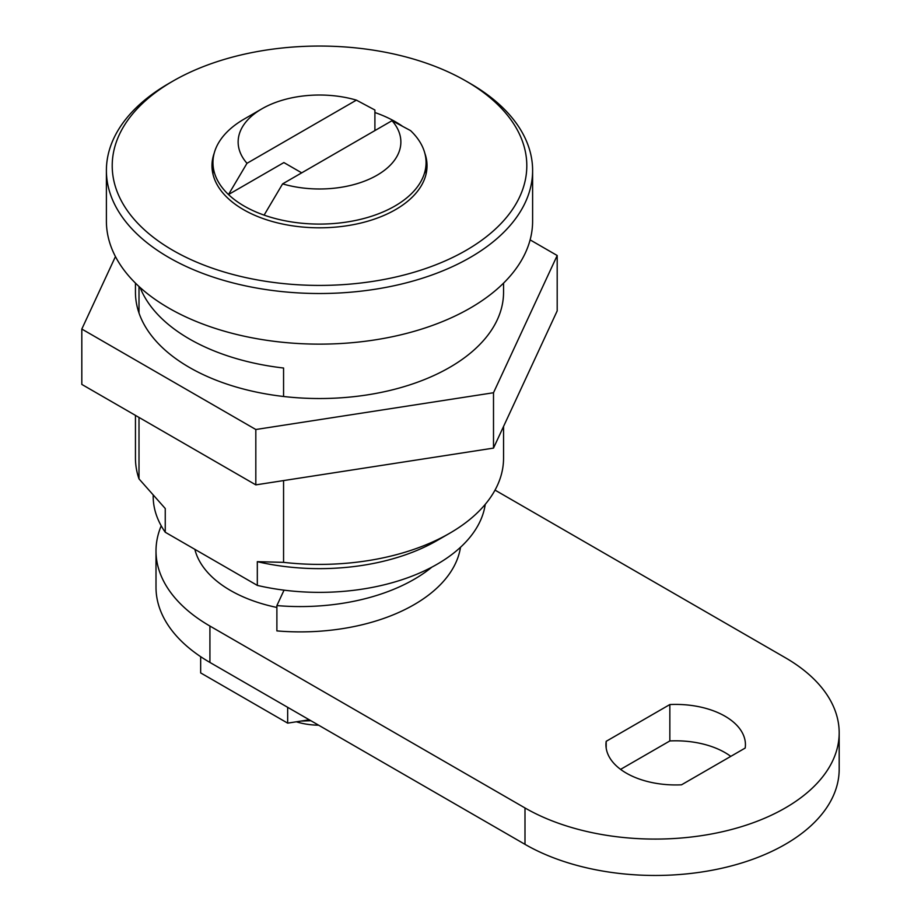 <?xml version="1.0" encoding="UTF-8"?>
<svg xmlns="http://www.w3.org/2000/svg" width="921" height="921" viewBox="0 0 921 921"><rect width="100%" height="100%" fill="white"/><g stroke="black" fill="none" stroke-linecap="round" stroke-linejoin="round"><path stroke-width="1.38" d="M135.456 283.115L135.456 292.279A184.05 106.26 0 0 0 189.369 367.41A184.05 106.26 0 0 0 389.94 390.446A184.05 106.26 0 0 0 503.557 292.279L503.557 283.115M115.447 256.579L81.819 329.05L255.819 429.508L493.506 392.737L557.193 255.508L530.116 239.874M81.819 329.05L81.819 384.414L255.819 484.872L493.506 448.101L557.193 310.872L557.193 255.508M255.819 429.508L255.819 484.872M493.506 392.737L493.506 448.101M200.663 656.673L200.663 672.906L287.663 723.135L287.663 707.316M287.663 723.135L309.272 719.796M402.362 126.165A107.527 62.075 0 0 0 395.535 121.837A107.527 62.075 0 0 0 374.905 112.523M214.19 153.22A107.527 62.075 0 0 0 211.98 165.734A107.527 62.075 0 0 0 243.478 209.631A107.527 62.075 0 0 0 360.652 223.089A107.527 62.075 0 0 0 427.033 165.734A107.527 62.075 0 0 0 424.823 153.22M172.929 81.106L168.819 83.477A213.108 123.034 0 0 0 106.399 170.477L106.399 221.098A213.108 123.034 0 0 0 168.819 308.098A213.108 123.034 0 0 0 401.061 334.772A213.108 123.034 0 0 0 532.614 221.098L532.614 170.477A213.108 123.034 0 0 0 470.205 83.477A213.108 123.034 0 0 0 470.194 83.477L466.095 81.106A207.294 119.684 0 0 0 466.084 81.106A207.294 119.684 0 0 0 172.929 81.106A207.294 119.684 0 0 0 172.929 250.362A207.294 119.684 0 0 0 466.084 250.362A207.294 119.684 0 0 0 466.095 81.106L470.205 83.477M106.399 170.477A213.108 123.034 0 0 0 168.819 257.477A213.108 123.034 0 0 0 401.061 284.152A213.108 123.034 0 0 0 532.614 170.477M140.084 287.49A184.05 106.26 0 0 0 189.369 338.94A184.05 106.26 0 0 0 283.564 368.02L283.564 396.49M283.564 480.578L283.564 562.351A184.05 106.26 0 0 0 449.655 533.271A184.05 106.26 0 0 0 503.557 458.14L503.557 426.458M135.456 415.383L135.456 458.14A184.05 106.26 0 0 0 139.002 478.885L139.002 417.432M139.002 313.025L139.002 286.5M153.185 495.521L153.185 496.338A166.321 96.026 0 0 0 165.25 532.246L165.25 508.519L139.002 478.885M283.564 562.351L257.316 561.672A166.321 96.026 0 0 0 437.118 540.512L449.655 533.271M257.316 561.672L257.316 585.399A166.321 96.026 0 0 0 485.252 504.328M257.316 585.399L165.25 532.246M261.967 108.782L244.157 119.074A106.56 61.523 0 0 0 212.958 162.568A106.56 61.523 0 0 0 228.489 194.55L246.989 163.305L356.404 100.136A81.37 46.983 0 0 0 261.967 108.782A81.37 46.983 0 0 0 246.989 163.305M356.404 100.136L374.905 110.013L374.905 130.586M318.62 725.184A48.433 27.964 180 0 1 296.355 721.788M301.697 172.849L283.887 162.568L228.489 194.55A106.56 61.523 0 0 0 264.108 215.123A106.56 61.523 0 0 0 371.716 216.193A106.56 61.523 0 0 0 426.066 162.568A106.56 61.523 0 0 0 410.524 130.586L392.024 120.697A81.37 46.983 0 0 1 377.046 175.22A81.37 46.983 0 0 1 282.609 183.878L392.024 120.697M264.108 215.123L282.609 183.878M301.063 721.062L310.4 720.752M626.372 773.156A69.743 40.271 0 0 0 681.528 784.807L745.181 748.059A69.743 40.271 0 0 0 745.434 744.686A69.743 40.271 0 0 0 669.843 704.553L606.191 741.313A69.743 40.271 0 0 0 605.937 744.686A69.743 40.271 0 0 0 626.372 773.156M161.221 525.81A184.05 106.26 0 0 0 156.006 550.908A184.05 106.26 0 0 0 209.919 626.05L524.993 807.959A184.05 106.26 0 0 0 725.564 830.995A184.05 106.26 0 0 0 839.181 732.817A184.05 106.26 0 0 0 785.279 657.686L495.026 490.11M156.006 550.908L156.006 587.299A184.05 106.26 0 0 0 209.919 662.429L524.993 844.338A184.05 106.26 0 0 0 725.564 867.375A184.05 106.26 0 0 0 839.181 769.208L839.181 732.817M730.779 756.371A69.743 40.271 0 0 0 669.843 740.945L620.593 769.369M669.843 740.945L669.843 704.553M606.191 748.059L606.191 741.313M284.048 590.154L276.887 605.581A160.795 92.837 0 0 0 431.868 567.14M194.849 549.33A125.924 72.701 0 0 0 276.887 607.457M276.887 605.581L276.887 630.897A160.795 92.837 0 0 0 460.5 547.281M524.993 844.338L524.993 807.959M209.919 662.429L209.919 626.05M426.066 174.046L426.066 162.568M212.958 174.046L212.958 162.568"/></g></svg>
